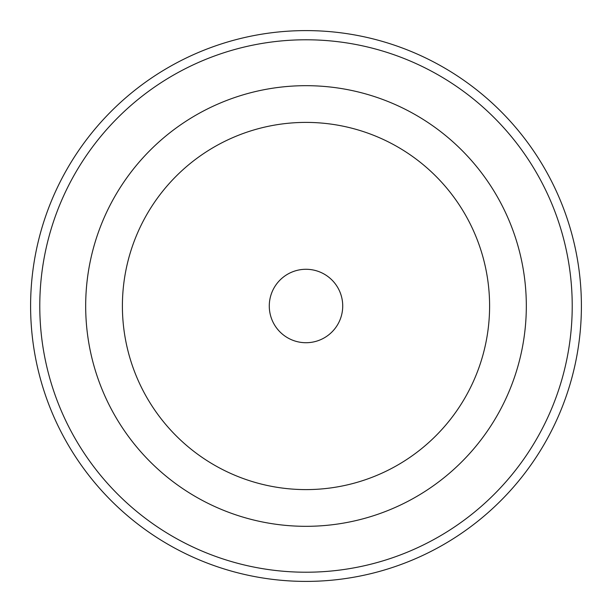 <?xml version="1.0" encoding="UTF-8"?>
<svg xmlns="http://www.w3.org/2000/svg" width="612" height="612" viewBox="0 0 612 612"><rect width="100%" height="100%" fill="white"/><g stroke="black" fill="none" stroke-linecap="round" stroke-linejoin="round"><path stroke-width="0.92" d="M342.72 306A36.72 36.72 0 0 1 306 342.72A36.72 36.72 0 0 1 269.28 306A36.72 36.72 0 0 1 306 269.28A36.72 36.72 0 0 1 342.72 306M122.4 306A183.6 183.6 0 0 0 306 489.6A183.6 183.6 0 0 0 489.6 306A183.6 183.6 0 0 0 306 122.4A183.6 183.6 0 0 0 122.4 306M581.4 306A275.4 275.4 0 0 1 306 581.4A275.4 275.4 0 0 1 30.6 306A275.4 275.4 0 0 1 306 30.6A275.4 275.4 0 0 1 581.4 306M39.78 306A266.22 266.22 0 0 1 306 39.78A266.22 266.22 0 0 1 572.22 306A266.22 266.22 0 0 1 306 572.22A266.22 266.22 0 0 1 39.78 306M526.32 306A220.32 220.32 0 0 1 306 526.32A220.32 220.32 0 0 1 85.68 306A220.32 220.32 0 0 1 306 85.68A220.32 220.32 0 0 1 526.32 306"/></g></svg>
